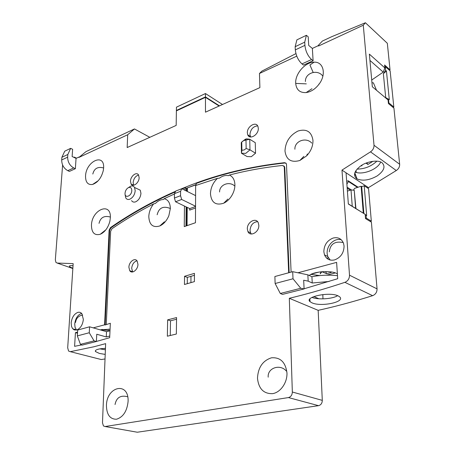 <?xml version="1.0" encoding="UTF-8"?>
<svg xmlns="http://www.w3.org/2000/svg" width="455" height="455" viewBox="0 0 455 455"><rect width="100%" height="100%" fill="white"/><g stroke="black" fill="none" stroke-linecap="round" stroke-linejoin="round"><path stroke-width="0.68" d="M257.644 125.864C253.196 126.348 250.625 129.214 249.914 134.464L250.62 137M257.547 221.648C253.128 222.125 250.62 225.009 250.028 230.304L250.603 232.869L251.359 234.006M136.961 260.783C133.941 261.744 132.183 264.258 131.683 268.325L132.701 271.948M138.582 175.05C135.51 176.011 133.696 178.502 133.139 182.535L133.719 185.208M187.272 283.681L187.329 277.385L194.433 275.292M167.645 319.859L167.355 336.2L176.347 334.038L176.568 317.567L167.645 319.859L170.506 320.792L176.546 319.251M170.506 320.792L170.261 335.5M62.608 165.006L55.339 259.816L55.942 262.416L57.176 263.058L73.164 263.616L67.693 347.791L68.557 351.033L70.349 351.675L93.935 346.767L105.64 343.644L102.489 422.814L103.439 425.937L105.128 426.528L288.43 397.573C290.881 396.891 292.184 395.037 292.337 392.017L289.312 298.287L318.17 310.344L322.294 400.372C322.185 403.261 320.929 405.03 318.523 405.667L137.313 432.227L136.113 432.017M75.365 168.703L69.393 171.41L67.749 170.659C63.774 168.361 61.761 164.795 61.692 159.967L61.891 157.293L64.735 151.191L70.661 148.347L67.835 154.478L67.647 157.163C67.721 162.02 69.746 165.614 73.721 167.94L75.365 168.703L76.053 158.386L78.988 157.02L78.96 157.402L127.69 134.748L127.167 147.545L176.176 125.415L176.392 110.872L205.461 97.325L205.467 112.186L259.89 87.616L259.464 73.482L296.762 56.141M313.103 60.748L303.513 65.105L301.983 63.905C298.213 60.413 295.995 55.737 295.323 49.879L295.164 46.694L296.887 39.858L306.391 35.302L304.725 42.161L304.907 45.364C305.601 51.261 307.83 55.982 311.578 59.531L313.103 60.748L312.363 48.423L318.568 45.534L318.597 45.989L363.283 25.213L374.016 145.276C374.078 147.938 372.912 150.133 370.501 151.851L396.277 170.54L368.482 187.636L367.435 187.915M289.312 298.281L294.63 296.99C310.72 293.009 327.481 288.123 344.901 282.333C347.933 281.014 349.468 278.631 349.508 275.19L341.984 170.102L370.501 151.851M128.077 401.583C127.013 411.24 123.151 417.127 116.497 419.237C110.013 419.271 106.658 414.687 106.43 405.496C106.692 386.022 129.152 381.375 128.077 401.583M93.258 327.862L104.576 324.819L109.12 230.162L110.451 227.619C130.608 213.611 152.323 201.491 175.596 191.271M179.458 189.616L190.122 185.316C218.986 173.998 250.495 166.445 284.648 162.668L286.349 163.709L286.485 164.426L291.103 272.118M77.566 332.087L75.439 332.656L74.592 346.323L81.604 344.93M104.576 324.819L105.116 324.978L110.332 323.266L109.678 337.701L96.386 341.449M106.26 324.364L110.656 231.254L111.993 228.7C125.227 219.634 139.116 211.353 153.665 203.868L155.394 203.476C157.97 200.86 160.638 199.546 163.39 199.54L164.136 198.704C168.151 199.671 170.221 202.97 170.341 208.6L168.845 215.727C166.729 220.703 163.715 224.116 159.802 225.959C152.931 227.949 149.263 224.821 148.796 216.557C149.03 211.916 150.65 207.685 153.665 203.868M184.628 190.127L184.633 189.735L184.195 189.911M174.47 193.995L164.136 198.704M184.468 206.058L184.258 226.613L195.468 222.734L195.633 185.521L217.473 178.326L219.361 178.189C222.461 175.897 225.487 175.061 228.444 175.687L229.365 175.044C232.846 176.608 234.695 179.844 234.905 184.747C234.911 188.694 233.745 192.522 231.413 196.224C229.28 199.466 226.721 201.787 223.735 203.192C215.761 205.734 211.336 202.594 210.466 193.773C210.665 187.813 213.003 182.665 217.473 178.326M288.675 272.772L284.278 167.218L284.136 166.49L282.436 165.455C263.951 167.457 246.257 170.653 229.365 175.044M297.951 272.778L336.62 262.37L337.695 278.705L304.094 288.777M110.337 217.945L109.882 221.238C108.125 227.773 104.895 232.13 100.208 234.302C94.481 235.684 91.569 232.642 91.455 225.179C91.83 209.414 111.447 201.468 110.337 217.945M258.827 225.265C259.299 232.073 250.21 237.237 247.912 231.555L247.338 228.984C246.889 222.205 255.989 217.012 258.292 222.819L258.827 225.265M137.95 264.355C137.962 269.775 131.95 274.365 129.732 270.685L128.896 267.278C128.901 261.875 134.913 257.274 137.143 261.034L137.95 264.355M184.537 276.299L184.457 284.494L194.399 281.628L194.439 273.364L184.537 276.299L187.329 277.385M83.356 319.438C82.662 324.927 80.438 328.447 76.685 330L74.228 329.898L72.487 328.499L71.463 326.252L71.179 322.868C71.879 317.482 74.068 313.995 77.765 312.409C79.403 311.965 80.774 312.386 81.877 313.671L83.356 319.438M344.071 246.047C343.9 252.929 340.738 257.553 334.584 259.919C329.79 260.903 326.423 259.214 324.495 254.851L323.846 251.74C324.04 245.012 327.151 240.445 333.168 238.033C338.128 236.918 341.586 238.687 343.542 243.34L344.071 246.047M85.546 176.028C85.961 161.235 104.73 152.584 103.609 168.066L103.331 170.369C101.471 177.786 97.893 182.483 92.587 184.451C87.866 185.1 85.517 182.296 85.546 176.028M258.309 128.321C258.764 134.703 249.619 140.237 247.736 134.794L247.349 132.854C246.911 126.513 256.057 120.933 257.951 126.479L258.309 128.321M139.139 177.672C139.162 182.853 132.974 187.636 131.068 183.968L130.483 181.261C130.477 176.102 136.654 171.302 138.57 175.033L139.139 177.672M314.132 62.176C323.368 61.584 326.548 74.046 319.353 83.754C315.577 88.85 311.18 91.791 306.164 92.575C299.868 92.905 296.381 89.851 295.699 83.407C294.903 74 305.22 62.005 314.132 62.176L309.929 65.008L313.165 72.396M137.086 188.683L140.259 190.184L140.959 193.352C140.515 197.407 138.747 200.228 135.647 201.827C133.889 202.447 132.53 202.048 131.575 200.627M251.319 156.696L247.042 156.548L241.457 153.244L241.252 142.705L241.736 142.028L241.895 150.218L244.039 150.002L246.161 148.512L249.983 149.854L255.545 153.216L251.319 156.696M255.545 153.216L255.261 142.677L249.732 139.253L246.542 138.849L245.438 139.19L241.935 141.823M312.96 140.259C313.091 145.947 310.975 151.151 306.613 155.872L299.856 160.49C291.154 162.907 286.195 159.739 284.984 150.98C285.45 141.863 289.812 135.203 298.065 131C306.522 128.56 311.487 131.643 312.96 140.259M286.963 372.878C287.412 382.598 280.57 392.443 272.596 393.649C263.661 393.911 258.622 388.758 257.485 378.207C258.099 367.43 262.757 360.633 271.459 357.806C280.36 357.147 285.524 362.169 286.963 372.878M318.17 310.338L323.391 309.161C339.185 305.521 355.594 301.028 372.611 295.682C375.568 294.453 377.047 292.184 377.047 288.88L349.508 275.19M348.337 203.874L365.16 214.328L365.507 218.588L371.399 222.159L377.047 288.88M105.031 358.955L101.294 359.547L99.759 359.16M338.082 295.841L339.675 296.848C345.669 302.006 320.951 307.159 311.902 302.802L310.014 301.642C304.048 297.041 329.147 291.507 338.082 295.841M365.16 214.328L348.348 204.022L346.05 172.792L368.482 187.636M341.984 170.102L346.05 172.792M356.714 178.701C352.898 175.266 354.286 170.961 360.883 165.796C366.463 161.707 377.252 159.722 381.335 162.316L382.098 162.793C385.698 166.524 384.06 170.898 377.184 175.914C369.505 180.225 362.8 181.226 357.067 178.923L356.714 178.701M317.874 45.858L322.362 41.069L331.74 36.684L365.411 22.75L387.33 43.288L390.037 69.86L384.594 64.991L384.89 67.943L369.358 54.122L372.338 86.774L388.064 99.958L388.416 103.53L393.933 108.125L399.655 164.266C399.746 166.831 398.62 168.924 396.277 170.54M365.411 22.75L363.283 25.213M318.597 45.989L318.568 45.534M306.391 35.302L308.217 36.827L308.717 45.432L312.363 48.423M295.164 46.694L304.725 42.161M259.464 73.482L261.864 71.128L295.938 53.605M219.1 106.032L205.461 97.325M149.82 137.313L134.47 128.947L127.69 134.748M78.96 157.402L85.978 151.629L134.47 128.947M70.661 148.347L72.629 149.303L72.129 156.52L76.053 158.386M61.891 157.293L67.835 154.478M73.938 157.379L74.273 157.106L73.812 157.322M101.664 233.142L102.119 233.324M131.432 184.446L131.444 184.144M72.868 268.217C70.798 267.455 69.621 266.801 69.336 266.255C69.336 265.674 70.57 265.498 73.028 265.714M105.452 348.359L101.107 348.684C96.756 349.321 94.873 350.27 95.453 351.533L99.355 353.427L105.213 354.405M99.867 348.871L105.395 349.787M77.498 333.231L75.439 332.656M100.072 329.829L110.064 329.204M175.317 191.862C152.345 202.003 130.892 213.992 110.963 227.83L109.638 230.372L105.116 324.978M184.633 189.735L185.134 189.985L185.157 187.727L186.328 188.319L186.305 190.969M185.157 187.727L182.222 188.922M285.916 163.061L285.131 162.964C253.145 166.467 223.479 173.315 196.145 183.496L196.139 185.339M186.158 206.871L185.981 226.016M196.139 184.525L186.323 188.313L196.139 184.753M289.164 272.642L284.762 167.514L284.136 166.49M283.704 165.842L284.62 166.786M337.371 273.819L336.62 273.449C330.66 270.19 313.199 271.527 309.269 275.497M311.988 297.394C317.88 299.913 332.36 299.083 337.678 295.665M346.881 184.093L348.49 181.556L348.217 180.811L346.67 181.238M348.229 180.806L358.085 187.221M347.182 188.211L350.253 190.167M316.413 275.394L316.583 275.952M330.188 260.038L327.759 256.518L327.111 253.418C326.986 249.539 328.305 246.092 331.081 243.078C334.22 240.018 337.593 238.886 341.204 239.688M76.514 330.04L75.024 327.259L74.734 323.886C75.479 318.29 77.777 314.786 81.633 313.393M109.348 330.603L109.399 330.939M326.462 257.962L328.493 258.031M187.397 188.125L187.369 191.498M187.227 207.389L187.068 225.64M355.799 170.722L356.47 172.525M354.456 174.601L355.787 175.493M380.664 161.997C377.849 169.47 362.311 175.363 355.082 172.024M384.89 67.943L383.218 72.106L371.724 80.023M369.932 60.413L383.218 72.106M389.309 70.161L390.037 69.86M74.273 157.106L76.514 158.169M125.085 194.717L125.802 197.993C126.752 199.421 128.105 199.819 129.868 199.188C132.974 197.567 134.748 194.723 135.203 190.651L134.515 187.466C133.679 186.152 132.485 185.68 130.926 186.055L128.105 187.824M125.051 193.256C124.647 198.869 131.745 196.054 131.796 190.531C131.728 188.194 130.784 187.17 128.953 187.46L128.583 187.585C126.979 188.359 125.864 189.82 125.239 191.964L125.051 193.256M241.736 142.028L243.84 140.532L249.732 139.253L249.983 149.86L245.745 153.375L241.457 153.244L241.895 150.218M245.979 140.299L246.161 148.512M108.523 329.136L108.648 329.511L108.688 329.141M102.335 329.426L101.09 329.756L109.996 330.609M108.648 329.511L108.665 329.141M325.74 271.572L326.565 273.66L331.263 272.437L329.955 271.8M321.076 271.8L320.149 273.927L321.884 271.726M326.565 273.66L321.89 271.743M335.318 272.915L326.514 275.19M319.893 275.571L310.913 274.399M319.063 272.05L311.811 273.967M320.712 272.636L321.401 271.772M366.827 162.776L367.907 164.46L372.463 161.593L372.156 161.371M361.987 165.097L361.748 165.984L362.203 164.966M367.907 164.46L365.974 163.106M376.894 161.15C371.314 166.365 364.694 169.015 357.044 169.095M322.976 298.878L322.828 294.573M370.262 221.471L371.32 221.158L368.567 188.666L364.21 185.788L366.667 215.551L366.076 215.192L366.315 218.116L365.49 218.366M393.001 107.352L393.82 107.033L390.14 70.906L385.248 66.538L385.624 70.297L386.443 71.025L389.309 99.702L385.703 97.575L383.36 73.693L385.624 70.297M357.129 186.601L357.334 187.471M109.991 330.83L109.752 336.086M104.462 348.393L105.441 348.655M109.905 330.802L106.516 331.689L89.59 326.804L89.265 332.741L94.06 340.869L96.386 341.506L96.756 334.243L106.265 336.933L109.666 336.063M96.386 341.506L82.019 345.146L80.444 344.338L77.333 335.904L77.691 330.034L89.59 326.804M106.265 336.933L106.516 331.689M80.444 344.338L94.06 340.869M77.333 335.904L89.265 332.741M176.785 110.69L176.398 110.463L176.449 107.17L205.455 93.542L222.495 104.502M205.455 93.542L205.461 96.904L219.481 105.861M205.461 96.904L176.398 110.463M384.771 66.743L385.248 66.538M376.535 90.295L373.401 82.827L371.98 82.799M388.479 99.002L388.866 102.898L388.371 103.086M393.82 107.033L388.866 102.898M363.881 213.463L361.702 186.613L364.21 185.788M361.702 186.613L361.111 186.226L363.283 213.059M353.41 190.201L354.576 188.376L361.111 186.226M371.32 221.158L366.315 218.116M366.076 215.192L365.177 214.567M355.929 208.532L354.24 190.298L355.628 208.35M352.25 206.274L351.015 189.917L354.24 190.298M351.015 189.917L347.398 191.106M329.056 281.474L312.249 283.004L308.177 281.144L303.673 280.229L304.099 288.925L300.761 288.265L293.009 278.773L292.696 271.68L307.853 274.837L311.914 276.725C320.462 275.104 328.988 274.757 337.496 275.679M313.842 296.569L318.87 298.764M309.986 301.091L309.457 300.863M304.099 288.925L282.487 294.396L280.291 293.475L275.121 283.51L274.883 276.521L292.696 271.68M311.914 276.725L312.249 283.004M307.853 274.837L308.177 281.144M293.009 278.773L275.121 283.51M300.761 288.265L280.291 293.475M365.172 214.515L366.667 215.551M383.36 73.693L386.443 71.025M357.408 187.352L348.49 181.556M351.459 189.968L347.108 187.187M102.494 232.482L102.329 233.188M189.672 208.561L189.661 210.119L189.752 208.6L175.539 201.77L174.413 198.033L174.475 193.637L175.693 191.066L181.807 188.711L180.601 191.293L180.544 195.707L181.681 199.466L195.542 206.223M181.681 199.466L175.539 201.77M195.587 195.622L181.807 188.711M180.601 191.293L174.475 193.637M174.413 198.033L180.544 195.707M190.969 276.31L190.929 282.629M163.118 223.871L162.367 223.65M104.007 231.845L103.581 231.612M96.978 181.966L96.682 181.733M137.313 432.227L105.128 426.528M288.43 397.573L318.523 405.667M322.294 400.372L292.337 392.017M344.901 282.333L372.611 295.682M399.655 164.266L374.016 145.276M301.983 63.905L311.578 59.531M304.907 45.364L295.323 49.879M67.749 170.659L73.721 167.94M67.647 157.163L61.692 159.967M72.846 268.53L57.176 263.058M101.294 359.547L70.349 351.675M109.12 230.162L109.638 230.372M110.963 227.83L110.451 227.619M285.131 162.964L284.648 162.668M284.278 167.218L284.762 167.514M295.699 83.407L306.306 83.862M323.181 271.641L323.204 272.044M189.661 210.119L195.531 207.998M195.542 206.502L189.752 208.6M95.459 351.544L95.51 350.549M186.345 225.89L186.516 207.042M186.658 191.145L186.686 188.444M307.375 153.955L306.613 155.872M303.826 156.383L299.856 160.49M105.27 230.264L100.208 234.302M164.409 221.807L159.802 225.959M231.885 195.411L231.413 196.224M227.853 199.068L223.735 203.192M354.781 172.798L357.067 178.923M318.909 84.05L319.353 83.754M311.931 88.719L306.164 92.575M98.087 180.8L92.587 184.451M76.286 329.795L72.72 328.794M327.759 256.518L324.495 254.851M309.878 298.958L310.014 301.642M250.603 232.869L247.912 231.555M132.524 271.72L129.732 270.685M250.301 136.398L247.736 134.794M133.69 185.213L131.068 183.968M140.259 190.184L134.515 187.466M128.953 187.46L130.926 186.055M244.58 140.305L246.542 138.849M127.696 396.766C120.638 394.934 116.423 397.522 115.047 404.523M286.32 371.018C280.047 363.585 267.267 368.021 268.2 377.178M343.241 242.572C334.891 240.888 330.245 243.988 329.301 251.871M82.685 315.008C78.499 315.821 76.121 318.29 75.564 322.413M311.794 143.092C306.022 136.739 294.453 141.027 294.897 149.223M234.609 185.896C229.041 180.868 219.401 184.821 219.577 191.97M170.346 208.498C163.305 205.677 158.903 207.764 157.151 214.754M110.36 217.052C104.223 215.363 100.453 217.473 99.031 223.371M322.868 76.184C317.749 68.807 305.009 72.811 305.407 81.53M103.615 167.969C97.791 166.416 94.196 168.435 92.82 174.02"/></g></svg>
